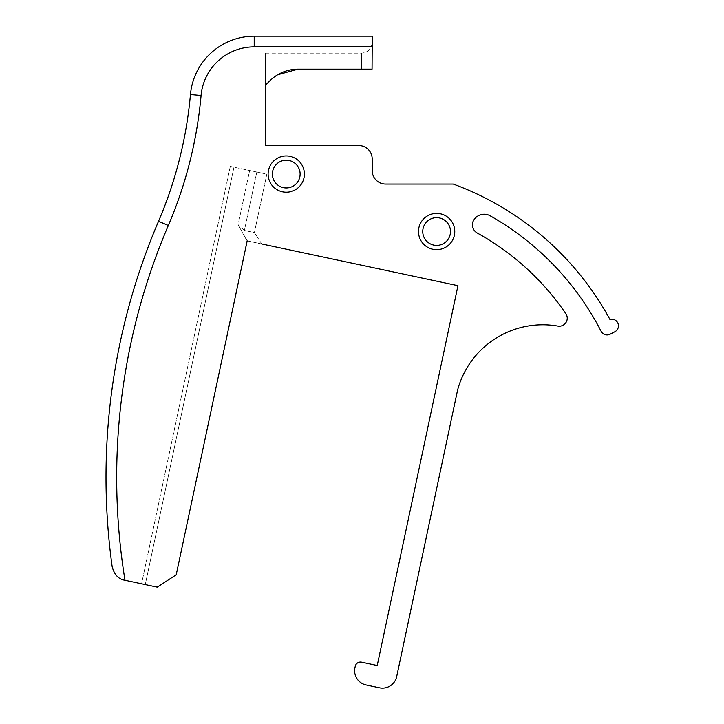 <?xml version="1.0" encoding="UTF-8"?>
<svg xmlns="http://www.w3.org/2000/svg" width="724" height="724" viewBox="0 0 724 724"><rect width="100%" height="100%" fill="white"/><g stroke="black" fill="none" stroke-linecap="round" stroke-linejoin="round"><path stroke-width="0.54" stroke-dasharray="3.62 2.71" d="M261.789 243.979L254.396 232.594L261.789 243.979L247.002 240.839L238.096 224.82L249.635 170.511L233.979 167.181L249.635 170.511L238.096 224.82L244.395 230.467L256.821 172.031L244.395 230.467L254.396 232.594L266.821 174.158L249.635 170.511L266.821 174.158L254.396 232.594L244.395 230.467L238.096 224.82L247.183 240.875L176.213 574.793L157.226 587.119L141.578 583.788L157.226 587.119L176.213 574.793L247.002 240.839L457.966 285.681L377.231 665.51L361.584 662.179A5.33 5.33 0 0 0 355.258 666.288L354.941 667.754A14.507 14.507 0 0 0 366.118 684.958L379.476 687.8A14.507 14.507 0 0 0 396.68 676.623L457.613 389.955A88.228 88.228 0 0 1 557.869 326.081A8 8 0 0 0 565.851 313.691A258.703 258.703 0 0 0 477.324 233.065A9.638 9.638 0 0 1 472.464 223.164A12.163 12.163 0 0 1 490.184 215.806A280.034 280.034 0 0 1 601.128 331.33A6.67 6.67 0 0 0 610.106 334.207L614.848 331.764A6.67 6.67 0 0 0 609.925 319.438A293.374 293.374 0 0 0 453.251 184.059L385.63 184.059A13.439 13.439 0 0 1 372.19 170.62L372.19 158.981A13.439 13.439 0 0 0 358.751 145.542L265.509 145.542L265.509 85.142L269.762 80.889A40.11 40.11 0 0 1 298.125 69.142L372.055 69.142L361.52 69.142L372.055 69.142L372.19 46.87L254.214 46.87L254.214 36.2A64.011 64.011 0 0 0 190.457 94.518A416.056 416.056 0 0 1 158.529 221.282A650.749 650.749 0 0 0 112.175 566.747C114.329 574.684 118.501 579.173 124.691 580.205L124.999 580.268A640.079 640.079 0 0 1 168.33 225.481L158.529 221.282M233.979 167.181L230.295 166.393L233.979 167.181L145.262 584.576L233.979 167.181M247.183 240.875L176.213 574.793L157.226 587.119L124.999 580.268M230.295 166.393L141.578 583.788L230.295 166.393M418.49 231.526A18.136 18.136 0 0 1 445.694 215.824A18.136 18.136 0 0 1 445.694 247.237A18.136 18.136 0 0 1 418.49 231.526M268.115 174.077A18.136 18.136 0 0 1 295.32 158.366A18.136 18.136 0 0 1 295.32 189.779A18.136 18.136 0 0 1 268.115 174.077M254.214 46.87A53.341 53.341 0 0 0 201.082 95.468A426.717 426.717 0 0 1 168.33 225.481M298.125 69.142L361.52 69.142L298.125 69.142C286.885 69.377 277.428 73.287 269.762 80.889L265.509 85.142L269.762 80.889L277.654 74.744M265.509 85.142L265.509 53.142L265.509 85.142M254.214 36.2L372.19 36.2L372.19 46.87M422.753 231.526A13.865 13.865 0 0 1 443.559 219.517A13.865 13.865 0 0 1 443.559 243.536A13.865 13.865 0 0 1 422.753 231.526M272.387 174.077A13.865 13.865 0 0 1 293.184 162.067A13.865 13.865 0 0 1 293.184 186.086A13.865 13.865 0 0 1 272.387 174.077M361.52 69.142L361.52 53.142L361.52 69.142M201.082 95.468L190.457 94.518M265.509 53.142L361.52 53.142C368 52.508 371.557 48.951 372.19 42.472"/><path stroke-width="1.09" d="M261.789 243.979L457.966 285.681L377.231 665.51L361.584 662.179A5.33 5.33 0 0 0 355.258 666.288L354.941 667.754A14.507 14.507 0 0 0 366.118 684.958L379.476 687.8A14.507 14.507 0 0 0 396.68 676.623L457.613 389.955A88.228 88.228 0 0 1 557.869 326.081A8 8 0 0 0 565.851 313.691A258.703 258.703 0 0 0 477.324 233.065A9.638 9.638 0 0 1 472.464 223.164A12.163 12.163 0 0 1 490.184 215.806A280.034 280.034 0 0 1 601.128 331.33A6.67 6.67 0 0 0 610.106 334.207L614.848 331.764A6.67 6.67 0 0 0 609.925 319.438A293.374 293.374 0 0 0 453.251 184.059L385.63 184.059A13.439 13.439 0 0 1 372.19 170.62L372.19 158.981A13.439 13.439 0 0 0 358.751 145.542L265.509 145.542L265.509 85.142L269.762 80.889A40.11 40.11 0 0 1 298.125 69.142L372.055 69.142L372.19 46.87L254.214 46.87A53.341 53.341 0 0 0 201.082 95.468A426.717 426.717 0 0 1 168.33 225.481A640.079 640.079 0 0 0 124.999 580.268L124.691 580.205C118.501 579.173 114.329 574.684 112.175 566.747A650.749 650.749 0 0 1 158.529 221.282L168.33 225.481M247.183 240.875L176.213 574.793L157.226 587.119L124.999 580.268M418.49 231.526A18.136 18.136 0 0 1 445.694 215.824A18.136 18.136 0 0 1 445.694 247.237A18.136 18.136 0 0 1 418.49 231.526M268.115 174.077A18.136 18.136 0 0 1 295.32 158.366A18.136 18.136 0 0 1 295.32 189.779A18.136 18.136 0 0 1 268.115 174.077M277.654 74.744L298.125 69.142M158.529 221.282A416.056 416.056 0 0 0 190.457 94.518A64.011 64.011 0 0 1 254.214 36.2L372.19 36.2L372.19 46.87M422.753 231.526A13.865 13.865 0 0 1 443.559 219.517A13.865 13.865 0 0 1 443.559 243.536A13.865 13.865 0 0 1 422.753 231.526M272.387 174.077A13.865 13.865 0 0 1 293.184 162.067A13.865 13.865 0 0 1 293.184 186.086A13.865 13.865 0 0 1 272.387 174.077M190.457 94.518L201.082 95.468M254.214 36.2L254.214 46.87"/></g></svg>
